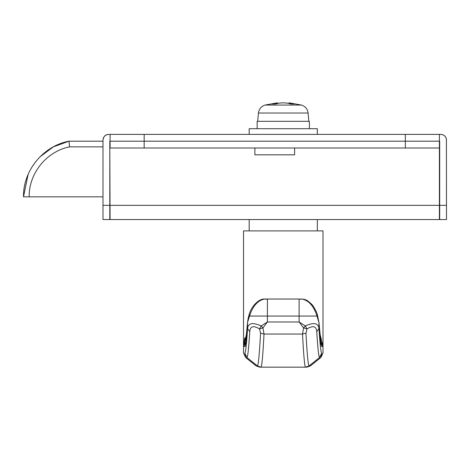 <?xml version="1.0" encoding="UTF-8"?>
<svg xmlns="http://www.w3.org/2000/svg" width="470" height="470" viewBox="0 0 470 470"><rect width="100%" height="100%" fill="white"/><g stroke="black" fill="none" stroke-linecap="round" stroke-linejoin="round"><path stroke-width="0.7" d="M257.143 128.704L257.143 121.319L309.377 121.319L309.377 128.704M249.194 134.379L249.194 128.704L317.326 128.704L317.326 134.379M290.354 103.77L290.354 103.048L294.637 104.017L289.314 102.871M265.433 105.057L301.458 105.057L289.056 102.83L289.056 103.459M294.637 104.017L291.265 104.017L286.829 103.048L283.263 102.83L279.691 103.048L275.255 104.017L271.883 104.017L276.166 103.048L276.166 103.77M277.206 102.871L276.166 103.048M257.713 121.319L258.435 113.023C258.999 108.999 261.208 106.343 265.068 105.057L277.464 102.83L277.464 103.465M294.62 148.003L294.62 154.818L254.875 154.818L254.875 148.003M279.838 141.194L274.744 141.194M291.488 134.379L274.744 134.379L291.488 134.379M102.989 146.869L69.566 146.869L68.978 141.194L102.989 141.194L68.978 141.194L53.31 146.869L39.962 156.857M69.566 146.869C46.565 151.369 28.752 173.401 29.175 196.836L23.5 196.836C23.012 170.581 43.152 145.941 68.978 141.194L69.061 142.016M35.661 161.721L31.649 167.526M28.106 174.429L23.5 196.836M29.175 196.836L102.989 196.836L102.989 200.808M249.194 230.899L249.194 219.549L317.326 219.549L317.326 230.899M319.729 332.866L323.007 346.56L323.007 230.899L243.519 230.899L243.519 346.56L246.791 332.919M244.753 337.854L243.519 346.56L243.519 353.088L245.645 357.517L256.156 365.924L259.704 367.17L305.535 367.17L260.991 367.17C261.872 366.718 262.877 355.673 264.011 334.047L260.574 333.142L259.522 328.924L261.173 325.957L262.953 327.937L259.522 328.924C253.383 325.234 250.14 326.186 249.787 331.767L247.561 328.46C248.295 322.996 252.831 322.162 261.173 325.957L267.407 321.985L262.953 327.937L264.011 334.047L302.515 334.047L303.567 327.937L305.353 325.957L306.998 328.924L303.567 327.937L299.114 321.985L305.353 325.957C313.69 322.162 318.225 322.996 318.96 328.46L316.739 331.767C316.386 326.18 313.137 325.234 306.998 328.924L305.952 333.142L302.515 334.047C303.644 355.673 304.648 366.712 305.535 367.17L306.822 367.17L310.365 365.924L320.875 357.517L323.007 353.088L323.007 346.56L320.646 341.661M301.576 299.038L300.583 299.272M265.944 299.272L264.645 299.038C257.86 300.277 252.819 305.958 249.517 316.069L247.567 322.338C248.336 316.392 248.853 316.01 249.176 314.501L249.517 316.069L267.407 316.069L267.407 321.985L299.114 321.985L299.114 299.038L301.881 299.038C308.667 300.283 313.707 305.958 317.003 316.069L317.35 314.495L316.422 311.863L313.543 306.569L311.722 304.237L307.31 300.536L304.748 299.443L302.128 299.038M317.35 314.501L318.96 322.696L317.003 316.069L267.407 316.069L267.407 299.038L299.114 299.038M249.176 314.495C250.786 307.333 258.494 298.509 264.645 299.038L267.407 299.038M245.881 341.661L243.519 346.56L244.811 346.56C245.593 346.331 246.509 338.377 247.561 322.696L247.561 328.46C246.515 344.61 245.599 352.817 244.805 353.088L246.938 357.517C245.217 357.517 245.217 357.517 246.938 357.517C247.743 357.224 248.689 348.64 249.787 331.767M446.406 139.026L446.5 219.549L439.685 219.549L439.685 141.194L405.334 141.194L439.403 141.194L439.403 148.003L110.086 148.003L110.086 141.194L144.155 141.194L109.804 141.194L109.804 219.549L102.989 219.549L102.989 140.054L103.482 137.751M439.403 148.003L439.403 219.549L110.086 219.549L109.804 146.869M405.334 148.003L405.334 141.194L144.155 141.194L144.155 148.003M385.465 134.379L380.765 134.379M203.774 134.379L199.074 134.379M446.5 140.054C446.165 136.606 444.273 134.714 440.825 134.379L443.04 134.831M444.902 136.112L446.065 137.88M110.086 141.194L110.086 134.379L108.67 134.379C105.221 134.714 103.324 136.606 102.989 140.054L102.989 141.194M104.129 136.647L105.251 135.525M106.537 134.796L107.53 134.496M107.442 134.514L106.473 134.82M105.591 135.284L104.234 136.512M103.441 137.845L103.1 138.944M103.112 138.891L104.217 136.529M105.474 135.36L107.595 134.479M108.67 134.379L109.804 134.379M439.403 141.194L439.403 134.379L405.334 134.379L405.334 141.194L144.155 141.194L144.155 134.379L110.086 134.379M405.334 134.379L144.155 134.379M440.825 134.379L439.403 134.379M258.941 113.023L308.085 113.023C307.521 108.999 305.312 106.343 301.458 105.057M31.296 182.266L31.425 181.855M323.007 346.56L321.715 346.56C320.934 346.331 320.011 338.377 318.96 322.696L318.96 328.46C320.011 344.604 320.934 352.817 321.715 353.088C323.436 353.088 323.436 353.088 321.715 353.088L319.588 357.517C318.772 357.224 317.826 348.64 316.739 331.767M320.346 342.865L321.533 342.865L320.675 341.878M245.851 341.878L244.988 342.865L246.174 342.865M321.715 346.56L320.981 343.77M245.546 343.77L244.811 346.56M305.952 333.142C307.127 354.55 308.173 365.478 309.084 365.924L319.588 357.517C321.304 357.517 321.304 357.517 319.588 357.517L321.051 355.731M321.233 355.355L321.627 354.057M244.805 353.088C243.084 353.088 243.084 353.088 244.805 353.088L244.952 354.315M245.217 355.179L246.938 357.517L257.442 365.924C258.353 365.466 259.393 354.539 260.574 333.142M246.938 357.517L257.442 365.924C255.727 365.924 255.727 365.924 257.442 365.924L260.985 367.17M319.588 357.517L309.084 365.924C310.793 365.924 310.793 365.924 309.084 365.924L305.535 367.17M439.403 205.349L110.086 205.349M439.685 205.349L446.5 205.349M102.989 205.349L109.804 205.349M308.813 121.319L308.085 113.023M318.954 322.338L321.098 344.293M247.567 322.338L245.428 344.298"/></g></svg>
